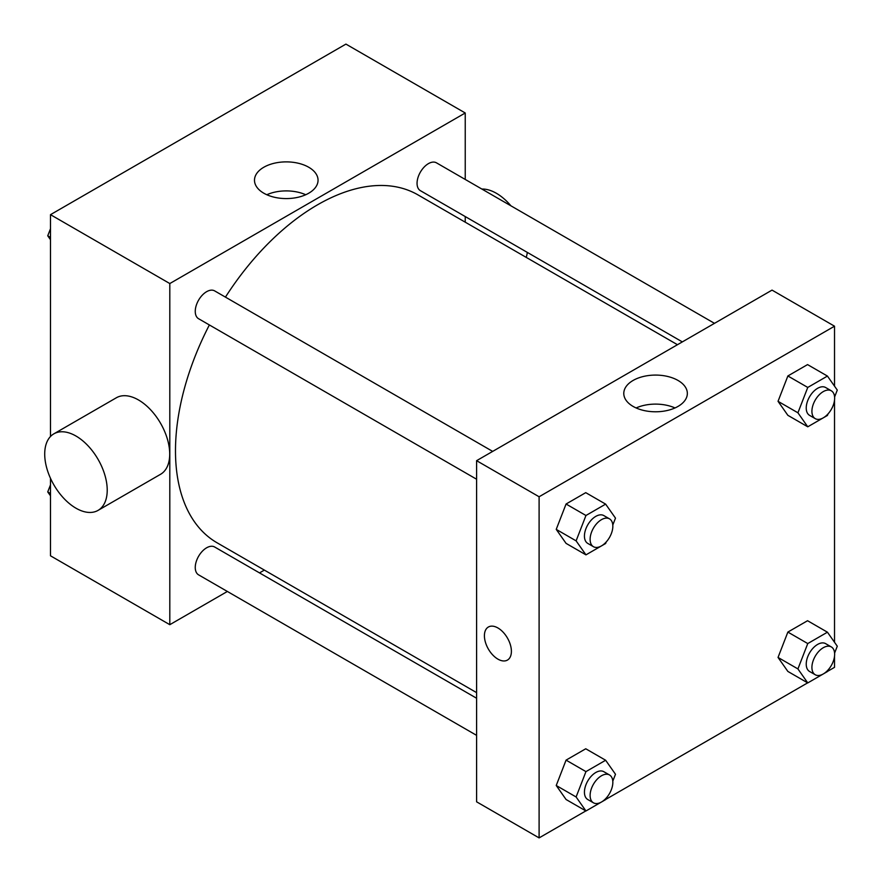 <?xml version="1.0" encoding="UTF-8"?>
<svg xmlns="http://www.w3.org/2000/svg" width="882" height="882" viewBox="0 0 882 882"><rect width="100%" height="100%" fill="white"/><g stroke="black" fill="none" stroke-linecap="round" stroke-linejoin="round"><path stroke-width="1.32" d="M227.369 591.458L169.807 624.688L50.494 555.803L50.494 478.298M50.494 436.502L50.494 214.668L345.931 44.1L465.233 112.984L465.233 179.454M264.368 570.092L259.506 572.903M209.376 324.951A200.864 115.972 120 0 0 175.485 450.845A200.864 115.972 120 0 0 217.082 542.794L476.6 692.624M677.464 344.708L417.958 194.878A200.864 115.972 120 0 0 225.439 297.124M465.233 216.564L465.233 222.176M169.807 624.688L169.807 283.552L465.233 112.984M714.475 323.341L436.458 162.828A16.074 9.283 120 0 0 424.077 167.139A16.074 9.283 120 0 0 417.054 183.313A16.074 9.283 120 0 0 420.383 190.666L682.337 341.896M476.6 698.246L214.657 547.005A16.074 9.283 120 0 0 202.265 551.316A16.074 9.283 120 0 0 195.253 567.479A16.074 9.283 120 0 0 198.582 574.843L476.6 735.356M476.6 479.235L198.582 318.722A16.074 9.283 -60 0 1 198.582 300.167A16.074 9.283 -60 0 1 214.657 290.895L492.674 451.397M169.807 283.552L50.494 214.668M263.795 193.202A31.785 18.346 180 0 1 254.49 180.226A31.785 18.346 180 0 1 286.275 161.88A31.785 18.346 180 0 1 318.049 180.226A31.785 18.346 180 0 1 298.436 197.182A31.785 18.346 180 0 1 263.795 193.202M53.868 433.834L116.369 397.76A44.188 25.512 60 0 1 150.425 409.601A44.188 25.512 60 0 1 169.708 454.065A44.188 25.512 60 0 1 160.557 474.296L98.067 510.38A44.188 25.512 60 0 1 53.868 484.868A44.188 25.512 60 0 1 53.868 433.834A44.188 25.512 60 0 1 87.924 445.675A44.188 25.512 60 0 1 107.218 490.149A44.188 25.512 60 0 1 98.067 510.38M526.212 257.379A44.188 25.512 -120 0 0 527.315 252.406M510.932 205.826A44.188 25.512 -120 0 0 481.859 189.046M266.816 194.735A31.785 18.346 180 0 1 305.723 194.735M585.846 810.911L539.1 837.9L476.6 801.815L476.6 460.68L772.037 290.112L834.526 326.197L834.526 386.162M834.526 656.197L834.526 667.332L827.503 671.389M807.647 682.855L605.702 799.445M787.869 415.323L778.034 401.321L787.869 375.964L807.559 364.597L787.869 375.964L778.034 401.321L787.869 415.323L807.758 426.8L797.923 412.798L807.758 387.441L827.437 376.074L837.283 390.076L834.592 396.999M566.068 799.5L556.233 785.498L566.068 760.13L585.747 748.774L566.068 760.13L556.233 785.498L566.068 799.5L585.957 810.977L576.111 796.975L585.957 771.618L605.636 760.251L615.482 774.253L612.792 781.165M834.526 400.075L834.526 642.283M539.1 837.9L539.1 496.764L834.526 326.197M787.869 671.434L778.034 657.443L787.869 632.074L807.559 620.719L787.869 632.074L778.034 657.443L787.869 671.434L807.758 682.922L797.923 668.92L807.758 643.562L827.437 632.196L837.283 646.197L834.592 653.11M566.068 543.378L556.233 529.376L566.068 504.019L585.747 492.652L566.068 504.019L556.233 529.376L566.068 543.378L585.957 554.855L576.111 540.864L585.957 515.496L605.636 504.129L615.482 518.131L612.792 525.055M539.1 496.764L476.6 460.68M633.089 406.415A31.785 18.346 180 0 1 623.783 393.438A31.785 18.346 180 0 1 655.569 375.082A31.785 18.346 180 0 1 687.343 393.438A31.785 18.346 180 0 1 667.729 410.384A31.785 18.346 180 0 1 633.089 406.415M511.395 651.335A19.084 11.014 60 0 1 507.448 660.078A19.084 11.014 60 0 1 488.363 649.053A19.084 11.014 60 0 1 488.363 627.025A19.084 11.014 60 0 1 503.071 632.129A19.084 11.014 60 0 1 511.395 651.335M507.448 660.078A19.084 11.014 60 0 1 488.363 649.053A19.084 11.014 60 0 1 488.363 627.025M636.109 407.947A31.785 18.346 180 0 1 675.017 407.947M606.243 541.934L605.636 543.499L585.957 554.855M609.517 518.859L603.828 515.584A16.074 9.283 120 0 0 591.447 519.884A16.074 9.283 120 0 0 584.435 536.058A16.074 9.283 120 0 0 587.765 543.411L593.443 546.697A16.074 9.283 120 0 0 609.517 537.414A16.074 9.283 120 0 0 609.517 518.859A16.074 9.283 120 0 0 597.125 523.169A16.074 9.283 120 0 0 590.113 539.332A16.074 9.283 120 0 0 593.443 546.697M576.111 540.864L556.233 529.376M585.957 515.496L566.068 504.019M605.636 504.129L585.747 492.652M828.044 413.878L827.437 415.444L807.758 426.8M831.318 390.803L825.629 387.518A16.074 9.283 120 0 0 813.248 391.828A16.074 9.283 120 0 0 806.236 408.002A16.074 9.283 120 0 0 809.566 415.356L815.244 418.641A16.074 9.283 120 0 0 831.318 409.358A16.074 9.283 120 0 0 831.318 390.803A16.074 9.283 120 0 0 818.937 395.103A16.074 9.283 120 0 0 811.914 411.277A16.074 9.283 120 0 0 815.244 418.641M797.923 412.798L778.034 401.321M807.758 387.441L787.869 375.964M827.437 376.074L807.559 364.597M606.243 798.056L605.636 799.61L585.957 810.977M609.517 774.98L603.828 771.695A16.074 9.283 120 0 0 591.447 776.006A16.074 9.283 120 0 0 584.435 792.179A16.074 9.283 120 0 0 587.765 799.533L593.443 802.807A16.074 9.283 120 0 0 609.517 793.535A16.074 9.283 120 0 0 609.517 774.98A16.074 9.283 120 0 0 597.125 779.28A16.074 9.283 120 0 0 590.113 795.454A16.074 9.283 120 0 0 593.443 802.807M576.111 796.975L556.233 785.498M585.957 771.618L566.068 760.13M605.636 760.251L585.747 748.774M828.044 670L827.437 671.555L807.758 682.922M831.318 646.925L825.629 643.639A16.074 9.283 120 0 0 813.248 647.95A16.074 9.283 120 0 0 806.236 664.113A16.074 9.283 120 0 0 809.566 671.478L815.244 674.752A16.074 9.283 120 0 0 831.318 665.48A16.074 9.283 120 0 0 831.318 646.925A16.074 9.283 120 0 0 818.937 651.225A16.074 9.283 120 0 0 811.914 667.398A16.074 9.283 120 0 0 815.244 674.752M797.923 668.92L778.034 657.443M807.758 643.562L787.869 632.074M827.437 632.196L807.559 620.719M50.494 239.717L47.738 235.803L50.494 228.714M57.517 210.611L77.373 199.145M50.494 237.39L47.738 235.803M279.318 82.555L299.174 71.089M50.494 495.838L47.738 491.924L50.494 484.835M50.494 493.512L47.738 491.924"/></g></svg>

